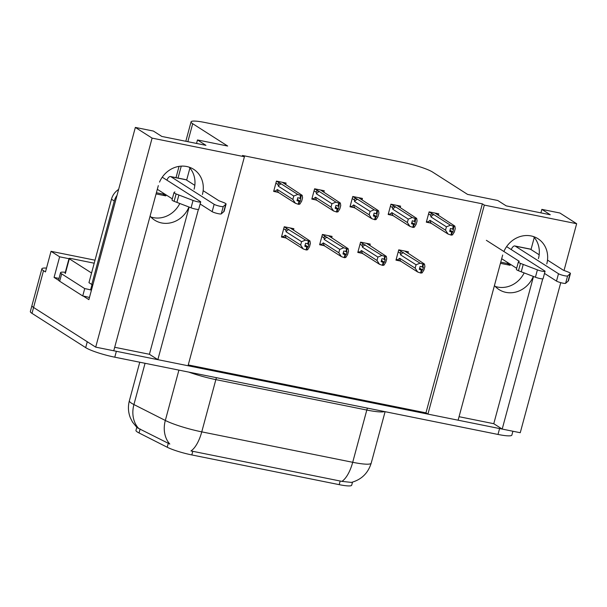 <?xml version="1.0" encoding="UTF-8"?>
<svg xmlns="http://www.w3.org/2000/svg" width="607" height="607" viewBox="0 0 607 607"><rect width="100%" height="100%" fill="white"/><g stroke="black" fill="none" stroke-linecap="round" stroke-linejoin="round"><path stroke-width="0.91" d="M179.801 203.497A24.644 22.216 -57.4 0 1 153.283 217.64A24.644 22.216 -57.4 0 1 150.87 216.995M188.944 206.995A24.644 22.216 -57.4 0 1 161.606 222.951A24.644 22.216 -57.4 0 1 154.694 220.174A24.644 22.216 -57.4 0 1 150.088 216.122M524.152 272.922A24.644 22.216 -57.4 0 1 497.634 287.058A24.644 22.216 -57.4 0 1 495.221 286.421M494.439 285.54A24.644 22.216 122.6 0 0 499.053 289.592A24.644 22.216 122.6 0 0 505.957 292.377A24.644 22.216 122.6 0 0 533.295 276.413M546.763 263.931A24.644 22.216 122.6 0 0 537.977 238.71A24.644 22.216 122.6 0 0 503.893 251.51M538.439 258.62A24.644 22.216 122.6 0 0 533.485 236.578M502.672 255.039L458.11 420.196L427.927 414.111L484.325 205.098L576.65 223.71L564.032 270.464M560.747 282.657L520.252 432.723L502.201 429.081L542.734 278.856M576.65 223.71L559.897 213.011L541.846 209.369L550.276 214.757L506.185 205.864L497.748 200.485L467.572 194.399L432.601 172.069A23.104 3.293 15.1 0 0 403.496 162.524L204.931 122.493A23.104 3.293 15.1 0 0 191.061 121.855A23.104 3.293 15.1 0 0 192.7 123.707L227.671 146.037L197.487 139.951L205.925 145.331L161.826 136.446L153.396 131.059L135.346 127.424L152.099 138.115L244.424 156.727L188.026 365.748L157.85 359.663L149.413 354.276L114.7 347.28M158.313 185.621L113.752 350.77L95.701 347.136L33.575 307.468A23.104 3.293 -164.9 0 1 31.936 305.617A23.104 3.293 -164.9 0 0 33.575 307.468L87.271 341.749L85.678 347.636L31.989 313.356A23.104 3.293 -164.9 0 1 30.35 311.505L41.868 268.818A23.104 3.293 -164.9 0 1 46.511 268.089M459.051 416.698L493.772 423.701L502.201 429.081M188.246 364.928L425.962 412.851L427.927 414.111M58.659 280.343L54.076 277.422L59.016 278.416M135.346 127.424L88.88 299.638L83.265 296.057M95.018 260.191L51.034 251.321L59.638 256.814L68.978 258.696M59.638 256.814L54.076 277.422M51.034 251.321L45.472 271.928L43.507 270.669A23.104 3.293 -164.9 0 1 41.868 268.818M152.099 138.115L95.701 347.136M202.412 194.513A24.644 22.216 122.6 0 0 193.625 169.292A24.644 22.216 122.6 0 0 159.542 182.085M157.85 359.663L198.383 209.438M197.487 139.951L196.547 143.442M189.915 168.033L186.645 180.135M541.846 209.369L540.905 212.867M534.266 237.458L531.004 249.553M425.962 412.851L482.36 203.838L242.459 155.475L244.424 156.727M482.36 203.838L484.325 205.098M352.515 482.117L351.681 485.221A20.797 2.967 -164.9 0 1 339.192 484.652L191.812 454.939A20.797 2.967 -164.9 0 1 167.221 447.238L139.041 432.958A20.797 2.967 -164.9 0 1 135.96 430.393L136.78 427.366M323.903 192.062L324.252 190.742L314.608 188.8L311.831 199.104L315.45 199.832M362.068 199.756L362.425 198.436L352.781 196.493L349.996 206.797L353.623 207.526M400.241 207.45L400.597 206.137L390.946 204.187L388.169 214.491L391.788 215.219M438.406 215.144L438.762 213.831L429.119 211.881L426.334 222.185L429.961 222.921M285.73 184.369L286.087 183.048L276.435 181.106L273.658 191.41L277.278 192.138M331.703 237.709L332.059 236.396L322.416 234.446L319.631 244.75L323.258 245.486M369.875 245.403L370.232 244.09L360.581 242.147L357.804 252.451L361.423 253.18M408.041 253.104L408.397 251.784L398.753 249.841L395.976 260.145L399.596 260.873M293.538 230.015L293.887 228.702L284.243 226.752L281.466 237.056L285.085 237.785M493.772 423.701L533.492 276.488M149.413 354.276L189.134 207.07M189.134 167.153A24.644 22.216 -57.4 0 1 194.088 189.194M502.133 429.043A23.104 3.293 -164.9 0 1 499.584 428.557L116.369 351.301A23.104 3.293 -164.9 0 1 113.759 350.747M137.47 427.852L169.801 444.058A26.958 22.011 -63.1 0 1 165.324 420.461A30.805 4.393 15.1 0 0 201.759 431.865A26.958 11.025 -78.6 0 1 190.97 450.94L341.916 481.374L351.415 482.413C361.469 479.636 368.062 473.21 371.203 463.149L385.096 411.683M512.907 431.243L511.868 435.082A23.104 3.293 -164.9 0 1 497.998 434.445L114.784 357.189A23.104 3.293 -164.9 0 1 85.678 347.636M305.139 245.031L308.113 246.928L308.91 243.984L305.602 243.316L304.805 246.26L306.846 246.966L306.049 249.909L303.197 248.923L300.655 245.069L301.565 241.685L286.087 231.806L285.844 230.182C285.836 229.051 286.451 228.672 287.703 229.044L284.228 226.821M306.846 246.966L306.049 249.909M281.701 236.169L286.641 238.354L303.197 248.923M282.915 236.942L285.176 235.19L300.655 245.069M290.358 227.989L309.987 240.979L309.001 241.191L308.204 244.135M309.001 241.191L305.579 240.091L287.703 229.044M309.987 240.979L310.382 243.468L309.471 246.844L307.605 249.811L306.224 249.834M285.176 235.19A5.235 4.719 122.6 0 0 286.641 238.354M301.565 241.685L305.579 240.091M308.432 241.078L307.635 244.022M286.087 231.806A5.235 4.719 -57.4 0 1 289.023 229.529M306.618 250.023L307.408 247.079L308.113 246.928M304.987 245.592L307.408 247.079M304.957 245.698L306.99 246.996M306.467 249.993L307.263 247.049M282.316 182.29L302.18 195.333L302.574 197.814L301.664 201.198L299.797 204.164L298.416 204.187M298.667 204.339L299.456 201.395L300.306 201.281L301.193 195.537L300.624 195.424L299.835 198.368L297.794 197.67L296.998 200.613L299.183 201.342L298.386 204.286L295.389 203.269L292.847 199.422L293.758 196.038L278.279 186.152A5.235 4.719 -57.4 0 1 281.223 183.875L276.42 181.174M297.18 199.946L299.456 201.395M298.811 204.369L299.608 201.425M299.039 201.312L298.242 204.256M299.183 201.342L297.157 200.044M297.331 199.377L300.306 201.281M285.965 184.611L282.551 182.335M302.18 195.333L301.193 195.537M300.397 198.481L299.835 198.368M278.279 186.152L278.044 184.536C278.029 183.405 278.643 183.026 279.895 183.39M293.758 196.038L297.771 194.437L281.223 183.875M300.624 195.424L297.771 194.437M295.389 203.269L278.841 192.707A5.235 4.719 -57.4 0 1 277.369 189.536L292.847 199.422M278.841 192.707L275.108 191.288L277.369 189.536M275.108 191.288L273.901 190.515M343.312 252.724L346.286 254.621L347.075 251.677L343.767 251.01L342.978 253.954L345.011 254.659L344.222 257.603L341.362 256.617L338.82 252.762L339.73 249.386L324.252 239.499L324.017 237.883C324.001 236.753 324.624 236.366 325.876 236.738L322.393 234.514M345.011 254.659L344.222 257.603M319.874 243.862L324.813 246.055L341.362 256.617M321.08 244.636L323.341 242.883L338.82 252.762M328.524 235.683L348.152 248.673L347.166 248.885L346.377 251.829M347.166 248.885L343.744 247.785L325.876 236.738M348.152 248.673L348.555 251.161L347.636 254.545L345.77 257.505L344.389 257.527M323.341 242.883A5.235 4.719 122.6 0 0 324.813 246.055M339.73 249.386L343.744 247.785M346.605 248.771L345.808 251.715M324.252 239.499A5.235 4.719 -57.4 0 1 327.196 237.223M344.784 257.717L345.58 254.773L346.286 254.621M343.16 253.286L345.58 254.773M343.13 253.392L345.155 254.69M344.639 257.687L345.436 254.743M381.477 260.418L384.451 262.315L385.248 259.371L381.94 258.711L381.143 261.655L383.184 262.353L382.387 265.297L379.534 264.311L376.993 260.456L377.903 257.08L362.425 247.193L362.189 245.577C362.174 244.446 362.789 244.067 364.041 244.431L360.566 242.216M383.184 262.353L382.387 265.297M358.047 251.556L362.978 253.749L379.534 264.311M359.253 252.33L361.514 250.577L376.993 260.456M366.696 243.377L386.325 256.374L385.339 256.579L384.542 259.523M385.339 256.579L381.917 255.479L364.041 244.431M386.325 256.374L386.72 258.855L385.809 262.239L383.943 265.206L382.562 265.221M361.514 250.577A5.235 4.719 122.6 0 0 362.978 253.749M377.903 257.08L381.917 255.479M384.77 256.465L383.981 259.409M362.425 247.193A5.235 4.719 -57.4 0 1 365.368 244.917M382.956 265.411L383.745 262.467L384.451 262.315M381.325 260.987L383.745 262.467M381.295 261.086L383.328 262.383M382.812 265.38L383.601 262.436M419.649 268.112L422.624 270.016L423.42 267.072L420.112 266.405L419.316 269.349L421.357 270.047L420.56 272.991L417.699 272.012L415.158 268.157L416.076 264.773L400.597 254.894L400.354 253.271C400.339 252.14 400.961 251.761 402.213 252.125L398.738 249.909M421.357 270.047L420.56 272.991M396.212 259.25L401.151 261.442L417.699 272.012M397.426 260.024L399.679 258.271L415.158 268.157M404.869 251.07L424.498 264.068L423.504 264.273L422.715 267.217M423.504 264.273L420.082 263.18L402.213 252.125M424.498 264.068L424.892 266.549L423.982 269.933L422.108 272.9L420.734 272.922M399.679 258.271A5.235 4.719 122.6 0 0 401.151 261.442M416.076 264.773L420.082 263.18M422.942 264.159L422.146 267.103M400.597 254.894A5.235 4.719 -57.4 0 1 403.534 252.611M421.121 273.104L421.918 270.161L422.624 270.016M419.498 268.681L421.918 270.161M419.467 268.78L421.501 270.077M420.977 273.074L421.774 270.13M320.488 189.983L340.352 203.026L340.747 205.507L339.837 208.891L337.97 211.858L336.589 211.881M336.832 212.04L337.629 209.096L338.478 208.975L339.359 203.231L338.797 203.117L338 206.061L335.967 205.363L335.17 208.307L337.355 209.036L336.559 211.98L333.554 210.97L331.012 207.116L331.93 203.732L316.452 193.853A5.235 4.719 -57.4 0 1 319.388 191.569L314.593 188.868M335.352 207.64L337.629 209.096M336.976 212.063L337.773 209.119M337.211 209.005L336.415 211.949M337.355 209.036L335.322 207.738M335.504 207.07L338.478 208.975M324.13 192.313L320.724 190.029M340.352 203.026L339.359 203.231M338.569 206.175L338 206.061M316.452 193.853L316.209 192.229C316.194 191.099 316.816 190.719 318.068 191.091M331.93 203.732L335.937 202.139L319.388 191.569M338.797 203.117L335.937 202.139M333.554 210.97L317.006 200.401A5.235 4.719 -57.4 0 1 315.534 197.229L331.012 207.116M317.006 200.401L313.28 198.982L315.534 197.229M313.28 198.982L312.066 198.216M358.661 197.677L378.518 210.72L378.92 213.201L378.002 216.585L376.135 219.552L374.754 219.575M375.005 219.734L375.801 216.79L376.651 216.669L377.531 210.933L376.97 210.819L376.173 213.763L374.132 213.057L373.343 216.001L375.521 216.729L374.731 219.673L371.727 218.664L369.185 214.81L370.095 211.426L354.617 201.547A5.235 4.719 -57.4 0 1 357.561 199.263L352.758 196.562M373.517 215.333L375.801 216.79M375.149 219.764L375.945 216.82M375.376 216.707L374.587 219.651M375.521 216.729L373.495 215.439M373.669 214.772L376.651 216.669M362.303 200.007L358.889 197.723M378.518 210.72L377.531 210.933M376.735 213.876L376.173 213.763M354.617 201.547L354.382 199.923C354.367 198.793 354.989 198.413 356.241 198.785M370.095 211.426L374.109 209.832L357.561 199.263M376.97 210.819L374.109 209.832M371.727 218.664L355.178 208.095A5.235 4.719 -57.4 0 1 353.706 204.931L369.185 214.81M355.178 208.095L351.445 206.683L353.706 204.931M351.445 206.683L350.239 205.91M396.826 205.371L416.69 218.414L417.085 220.902L416.174 224.279L414.308 227.246L412.927 227.268M413.177 227.428L413.966 224.484L414.816 224.362L415.704 218.626L415.135 218.512L414.346 221.456L412.305 220.751L411.508 223.695L413.693 224.431L412.897 227.375L409.9 226.358L407.358 222.503L408.268 219.119L392.79 209.24A5.235 4.719 -57.4 0 1 395.726 206.957L390.931 204.256M411.69 223.027L413.966 224.484M413.321 227.458L414.111 224.514M413.549 224.4L412.752 227.344M413.693 224.431L411.66 223.133M411.842 222.465L414.816 224.362M400.468 207.7L397.061 205.424M416.69 218.414L415.704 218.626M414.907 221.57L414.346 221.456M392.79 209.24L392.547 207.617C392.539 206.486 393.154 206.107 394.406 206.479M408.268 219.119L412.282 217.526L395.726 206.957M415.135 218.512L412.282 217.526M409.9 226.358L393.344 215.788A5.235 4.719 -57.4 0 1 391.879 212.625L407.358 222.503M393.344 215.788L389.618 214.377L391.879 212.625M389.618 214.377L388.412 213.603M434.999 213.072L454.855 226.108L455.258 228.596L454.339 231.98L452.473 234.939L451.092 234.962M451.342 235.121L452.139 232.178L452.989 232.056L453.869 226.32L453.308 226.206L452.511 229.15L450.477 228.444L449.681 231.388L451.858 232.124L451.069 235.068L448.065 234.052L445.523 230.197L446.433 226.813L430.955 216.934A5.235 4.719 -57.4 0 1 433.899 214.658L429.096 211.949M449.863 230.721L452.139 232.178M451.487 235.152L452.283 232.208M451.714 232.094L450.925 235.038M451.858 232.124L449.833 230.827M450.015 230.159L452.989 232.056M438.641 215.394L435.227 213.118M454.855 226.108L453.869 226.32M453.08 229.264L452.511 229.15M430.955 216.934L430.72 215.318C430.704 214.188 431.327 213.801 432.579 214.172M446.433 226.813L450.447 225.22L433.899 214.658M453.308 226.206L450.447 225.22M448.065 234.052L431.516 223.49A5.235 4.719 -57.4 0 1 430.044 220.318L445.523 230.197M431.516 223.49L427.791 222.071L430.044 220.318M427.791 222.071L426.577 221.297M511.246 249.583A7.701 3.149 101.4 0 1 514.85 245.972A7.701 3.149 101.4 0 1 515.313 246.161L558.493 273.727L556.505 281.087L544.502 273.423M507.604 262.505L507.338 263.499L500.745 262.171M510.419 264.303L510.146 265.289L507.338 263.499M510.146 265.289L500.434 263.332M516.663 268.294L501.678 258.719M486.374 240.326L519.251 261.313L518.454 261.875A7.701 1.1 -164.9 0 0 518.363 261.981A7.701 1.1 -164.9 0 0 520.457 263.37L537.4 269.865A4.917 0.698 -164.9 0 0 542.324 271.253A4.917 0.698 -164.9 0 0 545.063 271.344A4.917 0.698 -164.9 0 0 544.714 270.95L506.602 246.617M518.363 261.981L516.382 269.341A7.701 1.1 -164.9 0 0 518.469 270.73L535.42 277.224A4.917 0.698 15.1 0 0 540.336 278.613A4.917 0.698 15.1 0 0 543.075 278.704L545.063 271.344M518.469 270.73L520.457 263.37M521.246 271.807L523.234 264.447M539.175 254.773L530.465 249.211A7.701 3.149 -78.6 0 0 530.002 249.022L514.85 245.972M556.505 281.087A4.917 0.698 15.1 0 0 561.505 282.854A4.917 0.698 15.1 0 0 565.618 283.317L567.598 275.957L570.443 273.454A7.701 1.1 -164.9 0 0 567.439 271.754L563.342 270.206L547.499 260.084M570.443 273.454L568.463 280.806L565.618 283.317M567.598 275.957A4.917 0.698 -164.9 0 1 563.486 275.495A4.917 0.698 -164.9 0 1 558.493 273.727M570.034 273.886L568.046 281.246M166.895 180.158A7.701 3.149 101.4 0 1 170.491 176.546A7.701 3.149 101.4 0 1 170.954 176.736L214.142 204.309L212.154 211.668L200.151 203.998M163.253 193.087L162.98 194.073L156.394 192.745M166.06 194.877L165.794 195.871L162.98 194.073M165.794 195.871L156.075 193.914M59.683 281.238L61.664 273.878A15.403 2.2 -164.9 0 1 60.571 272.642L58.591 280.002A15.403 2.2 15.1 0 0 59.683 281.238L82.734 295.958A15.403 2.2 -164.9 0 1 89.457 297.483M82.734 295.958L84.714 288.598A15.403 2.2 -164.9 0 1 91.445 290.123M61.664 273.878L84.714 288.598M60.571 272.642A15.403 2.2 -164.9 0 1 65.306 272.315M118.615 189.422A15.403 13.885 122.6 0 0 111.468 199.21L88.956 282.672L91.763 284.463A15.403 13.885 -57.4 0 1 92.894 284.744M117.014 195.363A15.403 13.885 122.6 0 0 114.283 201.008L91.763 284.463M172.312 198.868L157.319 189.301M174.899 191.895L174.095 192.449A7.701 1.1 -164.9 0 0 174.012 192.563A7.701 1.1 -164.9 0 0 176.106 193.952L193.049 200.447A4.917 0.698 -164.9 0 0 197.965 201.828A4.917 0.698 -164.9 0 0 200.712 201.919A4.917 0.698 -164.9 0 0 200.363 201.524L162.251 177.198M174.012 192.563L172.024 199.923A7.701 1.1 -164.9 0 0 174.118 201.312L191.061 207.806A4.917 0.698 15.1 0 0 195.985 209.187A4.917 0.698 15.1 0 0 198.724 209.278L200.712 201.919M174.118 201.312L176.106 193.952M176.895 202.389L178.883 195.029M194.824 185.355L186.114 179.793A7.701 3.149 -78.6 0 0 185.651 179.604L170.491 176.546M212.154 211.668A4.917 0.698 15.1 0 0 217.147 213.429A4.917 0.698 15.1 0 0 221.259 213.892L223.247 206.532L226.092 204.028A7.701 1.1 -164.9 0 0 223.088 202.328L218.99 200.78L203.148 190.666M226.092 204.028L224.104 211.388L221.259 213.892M223.247 206.532A4.917 0.698 -164.9 0 1 219.135 206.069A4.917 0.698 -164.9 0 1 214.142 204.309M225.683 204.46L223.695 211.82M91.558 272.998L69.312 258.794A3.854 0.546 -164.9 0 1 69.039 258.483A3.854 0.546 -164.9 0 1 71.345 258.59L94.206 263.203M43.507 270.669L31.989 313.356M192.7 123.707L187.844 141.689M181.25 166.136L178.033 178.063M167.221 447.238L168.298 443.231M191.812 454.939L192.798 451.267M139.041 432.958L140.118 428.952M339.192 484.652L340.186 480.979M136.947 427.518L132.501 422.07L130.346 417.791C128.183 412.221 127.857 406.546 129.367 400.757A30.805 4.393 15.1 0 0 131.552 403.223A30.805 4.393 15.1 0 0 133.919 404.558L165.324 420.461L178.913 370.118M371.203 463.149A30.805 4.393 15.1 0 1 352.705 462.299L366.81 410.044L215.857 379.618L201.759 431.865L352.705 462.299A26.958 11.025 101.4 0 1 341.916 481.374M138.487 428.246A26.958 22.011 -63.1 0 1 133.919 404.558L145.058 363.29M497.998 434.445L499.584 428.557M114.784 357.189L116.369 351.301M216.494 377.691A7.701 3.149 101.4 0 0 215.857 379.618A30.805 4.393 -164.9 0 1 188.762 372.099M384.512 411.569A30.805 4.393 -164.9 0 1 366.81 410.044A7.701 3.149 101.4 0 1 367.447 408.124M285.844 230.182L283.689 228.809M290.123 227.936L293.765 230.265M278.044 184.536L275.882 183.155M324.017 237.883L321.862 236.502M328.296 235.637L331.938 237.959M362.189 245.577L360.027 244.196M366.461 243.331L370.103 245.653M400.354 253.271L398.2 251.897M404.634 251.025L408.276 253.354M316.209 192.229L314.054 190.856M354.382 199.923L352.227 198.55M392.547 207.617L390.392 206.243M430.72 215.318L428.565 213.937M515.313 246.161L530.465 249.211M535.42 277.224L537.4 269.865M111.468 199.21L114.283 201.008M170.954 176.736L186.114 179.793M191.061 207.806L193.049 200.447M69.312 258.794L65.336 273.514M92.029 284.524L90.64 289.668M191.061 121.855L185.818 141.279M179.05 166.371L176.007 177.661M129.367 400.757L139.762 362.227M69.039 258.483L65.063 273.203"/></g></svg>
